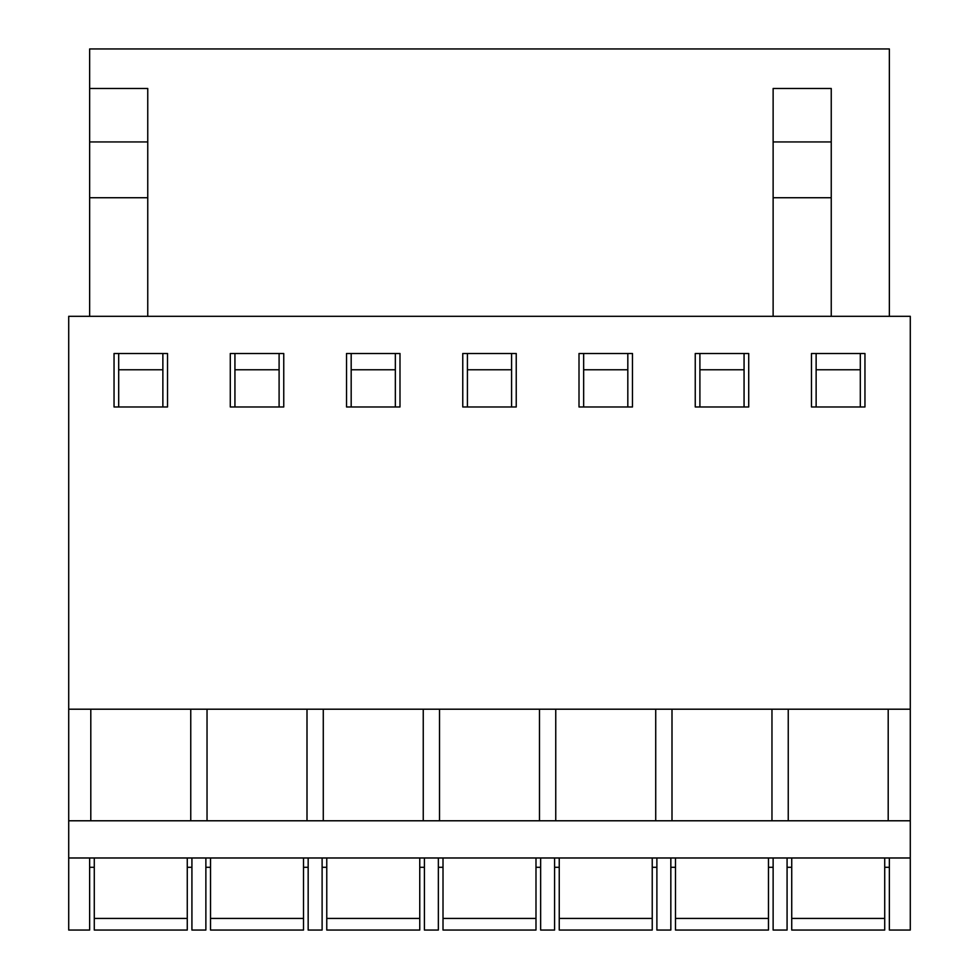 <?xml version="1.0" encoding="UTF-8"?>
<svg xmlns="http://www.w3.org/2000/svg" width="979" height="979" viewBox="0 0 979 979"><rect width="100%" height="100%" fill="white"/><g stroke="black" fill="none" stroke-linecap="round" stroke-linejoin="round"><path stroke-width="1.47" d="M89.64 857.983L89.64 930.05L68.714 930.05L68.714 316.303L910.286 316.303L910.286 930.05L889.36 930.05L889.36 857.983M773.129 857.983L773.129 930.05L787.079 930.05L787.079 857.983M910.286 709.2L68.714 709.2M864.959 406.97L811.481 406.97L811.481 353.505L864.959 353.505L864.959 406.97M748.715 406.97L695.249 406.97L695.249 353.505L748.715 353.505L748.715 406.97M632.471 406.97L579.005 406.97L579.005 353.505L632.471 353.505L632.471 406.97M516.239 406.97L462.761 406.97L462.761 353.505L516.239 353.505L516.239 406.97M399.995 406.97L346.529 406.97L346.529 353.505L399.995 353.505L399.995 406.97M283.751 406.97L230.285 406.97L230.285 353.505L283.751 353.505L283.751 406.97M167.519 406.97L114.041 406.97L114.041 353.505L167.519 353.505L167.519 406.97M888.198 709.2L888.198 820.781M910.286 820.781L68.714 820.781M910.286 857.983L68.714 857.983M191.921 857.983L191.921 930.05L205.871 930.05L205.871 857.983M423.246 709.2L423.246 820.781M323.278 709.2L323.278 820.781M307.002 709.2L307.002 820.781M207.034 709.2L207.034 820.781M539.478 709.2L539.478 820.781M439.522 709.2L439.522 820.781M655.722 709.2L655.722 820.781M555.754 709.2L555.754 820.781M771.966 709.2L771.966 820.781M671.998 709.2L671.998 820.781M788.242 709.2L788.242 820.781M670.835 857.983L670.835 930.05L656.885 930.05L656.885 857.983M554.591 857.983L554.591 930.05L540.641 930.05L540.641 857.983M438.359 857.983L438.359 930.05L424.409 930.05L424.409 857.983M322.115 857.983L322.115 930.05L308.165 930.05L308.165 857.983M190.758 709.2L190.758 820.781M90.802 709.2L90.802 820.781M889.36 316.303L889.36 48.95L89.64 48.95L89.64 88.477L147.756 88.477L147.756 141.943L89.64 141.943L89.64 88.477M831.244 141.943L773.129 141.943L773.129 88.477L831.244 88.477L831.244 197.734L773.129 197.734L773.129 316.303M147.756 316.303L147.756 197.734L89.64 197.734L89.64 141.943M89.64 316.303L89.64 197.734M831.244 197.734L831.244 316.303M279.101 406.97L279.101 353.505M234.936 406.97L234.936 353.505M279.101 369.768L234.936 369.768M395.345 406.97L395.345 353.505M351.18 406.97L351.18 353.505M395.345 369.768L351.18 369.768M511.589 406.97L511.589 353.505M467.411 406.97L467.411 353.505M511.589 369.768L467.411 369.768M627.82 406.97L627.82 353.505M583.655 406.97L583.655 353.505M627.82 369.768L583.655 369.768M744.064 406.97L744.064 353.505M699.899 406.97L699.899 353.505M744.064 369.768L699.899 369.768M860.308 406.97L860.308 353.505M816.131 406.97L816.131 353.505M860.308 369.768L816.131 369.768M118.692 406.97L118.692 353.505M162.869 406.97L162.869 369.768L118.692 369.768M162.869 369.768L162.869 353.505M147.756 197.734L147.756 141.943M773.129 197.734L773.129 141.943M884.722 857.983L884.722 930.05L791.73 930.05L791.73 857.983M884.722 930.05L791.73 930.05M768.478 857.983L768.478 930.05L675.486 930.05L675.486 857.983M768.478 930.05L675.486 930.05M652.234 857.983L652.234 930.05L559.242 930.05L559.242 857.983M652.234 930.05L559.242 930.05M535.99 857.983L535.99 930.05L443.01 930.05L443.01 857.983M535.99 930.05L443.01 930.05M419.758 857.983L419.758 930.05L326.766 930.05L326.766 857.983M419.758 930.05L326.766 930.05M303.514 857.983L303.514 930.05L210.522 930.05L210.522 857.983M303.514 930.05L210.522 930.05M187.27 857.983L187.27 930.05L94.278 930.05L94.278 857.983M187.27 930.05L94.278 930.05M884.722 918.424L791.73 918.424M768.478 918.424L675.486 918.424M652.234 918.424L559.242 918.424M535.99 918.424L443.01 918.424M419.758 918.424L326.766 918.424M303.514 918.424L210.522 918.424M187.27 918.424L94.278 918.424M89.64 867.284L94.278 867.284M187.27 867.284L191.921 867.284M205.871 867.284L210.522 867.284M303.514 867.284L308.165 867.284M322.115 867.284L326.766 867.284M419.758 867.284L424.409 867.284M438.359 867.284L443.01 867.284M535.99 867.284L540.641 867.284M554.591 867.284L559.242 867.284M652.234 867.284L656.885 867.284M670.835 867.284L675.486 867.284M768.478 867.284L773.129 867.284M787.079 867.284L791.73 867.284M884.722 867.284L889.36 867.284"/></g></svg>
